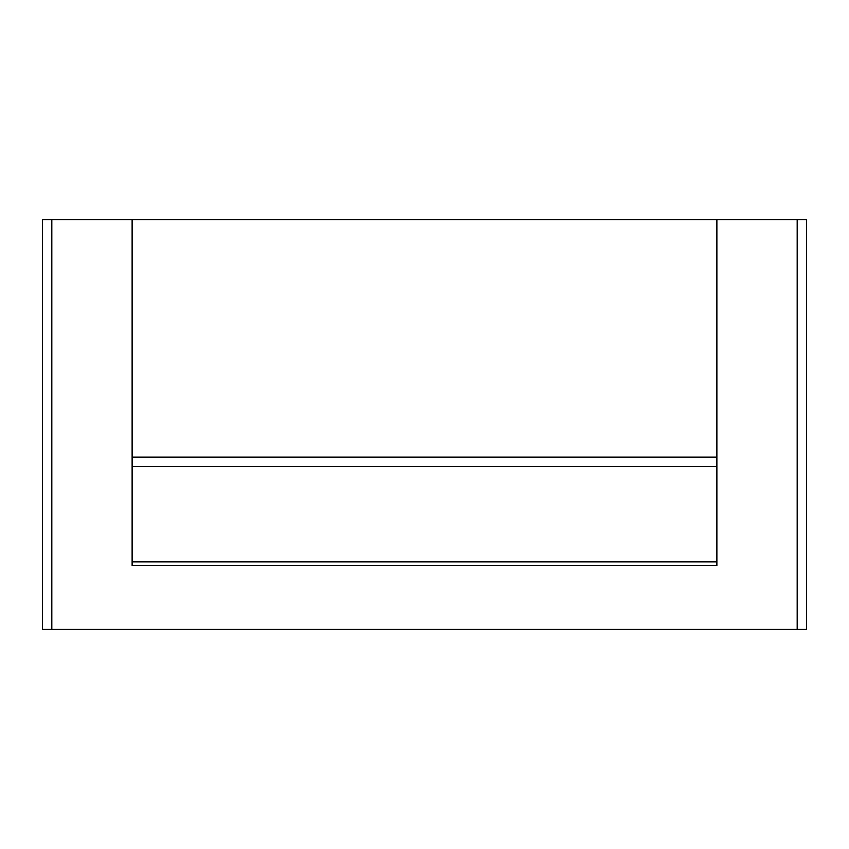 <?xml version="1.0" encoding="UTF-8"?>
<svg xmlns="http://www.w3.org/2000/svg" width="849" height="849" viewBox="0 0 849 849"><rect width="100%" height="100%" fill="white"/><g stroke="black" fill="none" stroke-linecap="round" stroke-linejoin="round"><path stroke-width="1.27" d="M716.811 219.785L716.811 565.657L132.189 565.657L132.189 219.785L797.2 219.785L797.2 629.215L806.55 629.215L806.55 219.785L797.2 219.785M132.189 457.218L716.811 457.218L132.189 457.218M132.189 561.911L716.811 561.911M132.189 219.785L42.45 219.785L42.45 629.215L797.2 629.215M716.811 466.568L132.189 466.568M51.8 219.785L51.8 629.215"/></g></svg>
